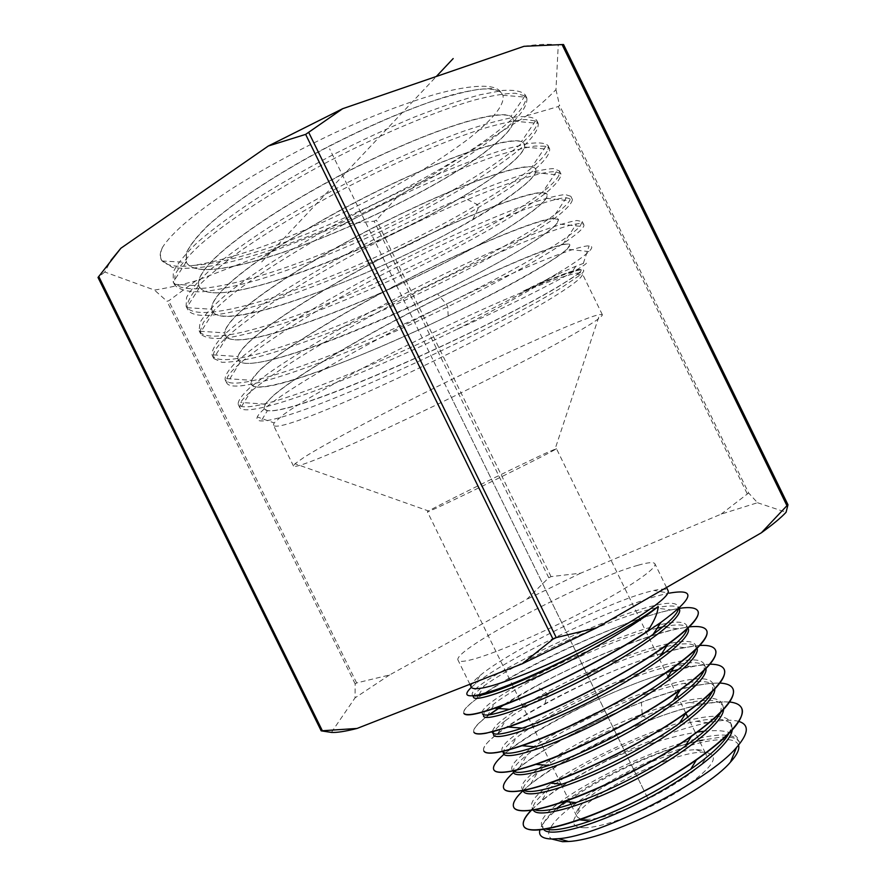 <?xml version="1.0" encoding="UTF-8"?>
<svg xmlns="http://www.w3.org/2000/svg" width="886" height="886" viewBox="0 0 886 886"><rect width="100%" height="100%" fill="white"/><g stroke="black" fill="none" stroke-linecap="round" stroke-linejoin="round"><path stroke-width="0.66" stroke-dasharray="4.43 3.32" d="M524.003 46.316C538.577 44.123 549.996 43.713 558.258 45.086L555.965 89.619C548.124 97.814 538.345 106.541 526.627 115.789L396.795 197.412L342.893 224.28L195.839 280.829C180.6 285.059 166.801 288.138 154.452 290.065L104.803 272.024L110.916 260.395M500.391 91.623L500.335 91.535C494.598 83.96 472.216 84.248 435.425 94.27C405.932 102.92 372.563 115.667 335.307 132.535C297.342 150.465 262.854 169.193 231.844 188.729C195.031 212.939 171.895 232.52 162.415 247.46C160.034 252.322 159.569 256.253 161.053 259.244C164.641 265.579 175.45 267.638 193.469 265.423C239.674 258.601 318.971 227.78 391.778 187.976C421.681 171.286 447.364 154.828 468.827 138.604C494.731 117.838 504.865 104.149 502.916 95.234L500.324 91.557L491.774 88.644C482.693 88.456 470.189 90.339 454.252 94.281C419.875 103.895 371.057 124.118 322.582 149.535C274.405 175.339 231.955 203.581 207.39 225.963C196.592 236.628 189.526 245.721 186.204 253.252L186.459 262.411C205.43 295.869 426.221 202.717 493.657 145.005C508.608 132.734 515.043 123.907 512.994 118.525L510.967 116.431C499.959 108.867 439.799 126.277 366.239 162.083C292.712 197.777 223.46 243.982 204.932 269.067C199.527 276.266 197.534 281.837 198.962 285.779L199.272 286.521C215.176 318.085 436.023 224.058 504.422 168.584C519.484 156.844 526.129 148.571 524.357 143.776L521.522 141.561C508.719 136.411 448.593 155.814 376.373 191.498C304.618 226.882 237.027 271.194 218.41 294.617C213.404 300.786 211.167 305.67 211.721 309.258L212.252 310.975C223.361 334.819 383.217 272.478 472.781 219.363C489.958 209.395 504.09 200.336 515.187 192.173C530.404 180.921 537.248 173.202 535.72 169.016L531.932 166.933C517.967 164.098 458.117 185.085 387.437 220.437C316.778 255.711 250.904 298.05 231.888 320.134C227.237 325.45 224.856 329.692 224.745 332.859L225.232 335.417C238.035 361.3 456.168 266.298 525.963 215.763C541.302 205.009 548.345 197.833 547.083 194.244L542.376 192.561C527.17 191.919 467.598 214.412 398.268 249.453C328.95 284.439 264.593 324.963 245.344 345.64C241.103 350.125 238.644 353.769 237.991 356.56L238.201 359.849C249.475 382.929 466.257 287.441 536.728 239.353C552.177 229.109 559.42 222.475 558.424 219.451L552.476 218.454C536.008 220.016 476.746 243.949 409.498 278.226C341.199 313.002 278.558 351.609 258.79 371.112L251.502 380.315L251.159 384.269C257.516 397.681 360.879 358.365 448.194 315.948C490.246 295.547 523.349 277.883 547.493 262.943C563.097 253.174 570.518 247.083 569.776 244.658C569.255 243.716 566.907 243.694 562.732 244.58C544.768 248.29 485.805 273.497 419.355 307.663C352.905 341.808 291.826 378.643 272.224 396.563L265.246 404.138L264.117 408.667C272.379 426.232 486.458 329.813 558.269 286.532C573.995 277.263 581.604 271.703 581.116 269.842C580.651 269.056 577.827 269.444 572.655 271.016C563.075 273.929 546.507 280.696 522.962 291.295C547.293 279.123 564.914 270.784 575.8 266.287L583.331 263.408C601.76 257.505 538.311 292.524 456.135 329.725C498.397 308.195 533.007 288.902 559.963 271.88C574.372 263.064 584.018 256.298 588.924 251.58C592.623 247.947 592.69 246.053 589.112 245.898C577.55 245.145 514.312 270.451 436.831 308.815C359.373 347.113 286.222 389.618 265.069 408.224C260.783 411.935 258.191 414.847 257.283 416.941C256.242 419.477 257.538 420.817 261.16 420.939C294.639 422.434 495.972 328.695 561.901 287.418L580.452 274.782C584.605 271.249 584.86 269.599 581.216 269.809C574.405 270.385 556.63 276.875 527.879 289.279C561.857 274.272 579.621 267.849 581.183 269.997C581.559 270.684 580.275 272.168 577.351 274.427L558.335 286.676C490.722 327.211 296.622 415.8 267.439 410.65L261.171 420.939M563.507 44.51L558.258 45.086M555.965 89.619L559.553 105.434L558.28 106.541L526.627 115.789M396.795 197.412L376.395 220.06L374.113 221.201L342.893 224.28M195.839 280.829L168.739 300.808L166.967 301.229L154.452 290.065M104.803 272.024L98.069 277.418L321.286 730.884M331.397 732.412L355.031 697.869L355.164 683.914L356.648 682.94L389.541 674.977L526.716 599.368L548.755 577.75L551.048 576.631L580.74 573.153L721.104 514.157L757.508 502.727L748.637 492.981L559.553 105.434M757.508 502.727L786.081 512.263M721.104 514.157L748.637 492.981M580.74 573.153L526.716 599.368M389.541 674.977L355.031 697.869M638.064 565.246C648.12 562.366 653.746 561.879 654.92 563.784C657.611 568.214 627.875 588.503 583.221 611.728C538.655 634.952 488.684 656.028 468.805 660.336C462.392 661.742 458.815 661.709 458.073 660.214C451.118 650.379 587.972 578.724 638.064 565.246M471.274 687.115C470.4 684.978 473.213 681.201 479.725 675.797C508.752 651.077 609.922 601.085 650.756 591.206L653.957 590.441C662.219 588.603 666.937 588.692 668.088 590.707M471.385 687.314L475.56 683.726C506.593 658.254 616.346 604.839 665.386 593.974L669.229 593.155L653.957 590.441M473.489 695.743L472.404 694.967C464.031 681.954 669.295 584.461 678.133 606.489L678.432 608.726M657.179 628.196C610.388 639.338 524.612 680.559 494.787 703.285C486.392 709.575 482.637 713.85 483.534 716.121L482.372 713.751C473.19 699.132 677.203 602.247 686.871 625.859L687.115 628.982M483.878 751.018C482.338 747.706 487.034 741.803 497.965 733.298L505.474 720.617C496.459 727.506 492.461 732.279 493.491 734.904L492.328 732.534C492.118 725.7 510.037 712.388 546.097 692.608C604.928 660.424 689.862 630.644 695.621 645.285L695.643 649.693M706.696 630.566C704.403 626.612 696.95 625.649 684.324 627.665C650.18 632.936 584.395 659.97 536.074 686.174L503.469 705.145M489.282 714.803C477.665 723.397 472.559 729.233 473.966 732.334M697.947 611.174C695.875 607.497 688.511 606.788 675.841 609.059C613.777 619.015 454.872 701.347 463.976 713.507L463.899 713.363C462.725 710.915 466.867 706.153 476.303 699.087C512.152 671.754 619.547 620.532 670.802 609.9L655.806 608.006C669.351 605.049 677.181 605.337 679.296 608.859M741.726 708.324L741.792 708.468C739.256 703.207 731.426 701.081 718.313 702.111C655.762 705.068 500.834 788.451 513.88 807.589M523.094 790.589L530.636 784.032C555.699 763.721 604.462 737.329 649.892 720.119C669.451 712.665 687.215 707.338 703.196 704.115L718.247 701.967L729.588 701.989M732.921 688.776C730.263 683.992 722.566 682.242 709.819 683.494C691.534 685.587 668.731 691.888 641.42 702.41C592.668 721.104 540.128 749.833 516.372 770.144M514.478 771.795C505.696 779.636 502.163 785.306 503.912 788.784M513.437 772.526L514.323 771.739M516.051 770.222L519.75 767.165C555.223 738.193 646.093 694.812 696.872 685.31L709.752 683.361L719.886 683.04M715.467 650.058C713.141 645.772 705.599 644.51 692.819 646.271C685 647.367 675.73 649.471 665.021 652.583M661.764 653.558C588.991 674.634 475.106 738.78 483.944 751.162M497.965 733.298C509.472 724.438 525.132 714.592 544.956 703.728C589.179 679.484 648.153 654.854 684.213 647.611L699.84 645.44M724.227 669.484C721.846 664.91 714.216 663.381 701.313 664.888L678.399 669.451M671.378 671.378C598.272 691.512 484.664 756.212 493.867 769.856M503.935 754.329L508.918 750.209C545.543 720.949 639.349 676.273 690.659 666.46L709.996 664.179M473.888 732.19C472.526 729.355 476.934 724.028 487.134 716.22L488.972 714.847M498.109 708.457C540.659 679.706 631.375 638.031 677.425 628.794L689.341 626.856M679.041 608.383L670.802 609.9M704.392 731.194C725.689 729.112 737.351 732.822 739.367 742.324L739.223 742.025C736.964 737.938 730.518 736.344 719.897 737.263L702.509 740.153C661.432 747.884 598.061 777.144 565.323 801.564M699.397 740.818C656.382 750.021 588.858 782.859 557.815 808.852C547.581 817.302 541.601 824.301 539.895 829.85M704.425 739.788L702.509 740.153M556.718 808.342C545.975 817.545 541.479 824.323 543.229 828.698L543.672 829.396M732.246 730.042L731.659 725.025C727.805 718.723 715.966 717.483 696.141 721.293C651.886 729.543 579.433 763.998 548.622 789.105C536.739 798.685 531.622 805.64 533.294 809.959L532.132 807.589L534.646 809.715M723.563 709.487L722.943 705.688C719.432 699.907 708.324 698.821 689.629 702.454C676.018 705.167 660.557 709.786 643.236 716.309C603.233 731.304 559.443 754.761 537.702 772.149C526.616 781.02 521.832 787.377 523.36 791.231M738.869 721.425C731.936 719.487 721.536 719.919 707.67 722.699C680.647 728.491 650.125 739.611 616.08 756.068C584.937 771.108 560.14 785.993 541.7 800.7L532.685 808.708M738.514 745.17C736.764 740.618 730.341 738.802 719.244 739.744C663.769 742.634 526.915 822.153 551.668 839.009M583.963 827.745C603.167 828.111 650.003 809.837 681.998 789.127C714.847 766.268 721.88 753.942 703.085 752.148L699.973 752.28C668.83 753.82 593.819 791.375 577.395 813.725C570.595 822.673 572.788 827.336 583.963 827.745M585.956 819.262C617.985 821.023 717.029 765.57 705.334 752.956C704.182 750.752 701.07 749.667 695.997 749.7L693.14 749.822C664.566 751.306 594.871 786.181 579.798 806.625C576.664 810.612 575.612 813.736 576.653 815.995C577.738 818.177 580.839 819.262 585.956 819.262M667.966 676.583L556.441 448.626L547.581 452.347C518.022 465.737 425.114 511.709 427.44 511.831L433.885 509.206C456.379 499.25 545.698 455.293 554.869 449.689L599.6 314.541L602.347 314.696C602.591 316.402 594.927 321.795 579.333 330.877C507.556 373.25 297.198 473.301 293.476 466.014L295.038 463.743L303.477 457.73C325.815 443.266 393.118 407.77 462.459 374.291C531.844 340.767 588.293 316.435 599.6 314.541M556.441 448.626L554.869 449.689M293.476 466.014L273.442 425.225C279.345 436.964 490.467 338.341 560.55 292.446C575.8 282.656 583.088 276.454 582.401 273.863L580.164 272.977C569.787 272.135 513.149 294.34 442.845 327.92C372.585 361.433 304.363 398.91 282.623 415.29L274.106 422.91L257.283 416.952M273.442 425.225L274.106 422.91M522.962 291.295L527.879 289.279M162.415 247.46C160.2 252.676 159.901 256.929 161.529 260.24L172.405 267.439C183.945 269.1 199.239 268.214 218.277 264.781C258.734 256.032 311.185 236.916 362.795 213.183C401.956 194.643 436.986 175.605 467.886 156.058C486.791 143.477 502.14 131.87 513.924 121.249C523.249 111.459 527.547 103.74 526.827 98.091L525.021 95.921L515.287 93.229C505.131 93.34 491.221 95.688 473.567 100.284C435.502 111.326 381.478 133.852 327.72 161.872C274.261 190.28 227.049 221.123 199.405 245.389C187.19 256.929 179.05 266.752 174.974 274.848L174.608 284.871C179.194 289.932 188.496 292.225 202.506 291.76C218.709 289.844 237.858 285.702 259.963 279.334C295.204 268.159 332.582 253.562 372.076 235.521C411.348 217.026 446.599 198.187 477.831 179.005C496.968 166.69 512.551 155.415 524.601 145.171C534.169 135.813 538.71 128.559 538.223 123.409L535.554 120.95L525.287 119.51C514.954 120.385 501.077 123.353 483.667 128.448C446.245 140.331 393.882 162.791 341.631 190.003C302.015 211.156 267.793 231.822 238.965 252.001C221.799 264.681 208.299 276.011 198.442 286.001C190.833 295.016 187.046 302.259 187.057 307.697L187.644 309.413C202.063 336.348 378.078 267.716 478.717 207.346C526.838 178.806 550.483 159.292 549.652 148.804L545.931 146.245L535.111 146.035C524.578 147.641 510.724 151.218 493.535 156.767C456.711 169.47 405.943 191.83 355.22 218.255C304.74 244.957 259.343 273.176 230.903 295.381C218.1 305.958 208.919 314.973 203.37 322.46L200.059 331.253L200.635 333.878C204.622 337.931 213.327 339.316 226.738 338.02C242.365 335.34 260.982 330.567 282.612 323.689C317.166 311.861 354.035 296.976 393.207 279.046C432.213 260.75 467.398 242.476 498.774 224.247C518.044 212.607 533.837 202.13 546.175 192.794C556.087 184.399 561.026 178.152 561.015 174.055L556.342 171.862C538.921 169.204 456.943 200.214 369.108 246.286C281.216 292.28 214.91 339.349 213.327 354.909L213.703 358.498L221.932 362.319C232.032 362.363 245.998 360.048 263.829 355.386C301.993 344.366 352.938 324.187 403.894 300.775C442.668 282.623 477.742 264.681 509.129 246.939C528.433 235.676 544.325 225.598 556.818 216.716C566.918 208.786 572.123 203.016 572.422 199.416L566.387 197.744C547.094 198.054 467.398 230.028 382.475 274.527C297.497 318.982 231.744 363.526 226.871 378.621L226.683 382.907C234.369 398.456 350.701 354.422 447.707 306.811C523.139 270.219 587.274 231.811 583.796 224.667C583.232 223.505 580.817 223.25 576.564 223.914C555.921 226.816 478.584 259.432 396.319 302.469C314.009 345.462 248.667 387.769 240.704 402.432L239.707 407.46C246.596 420.673 359.96 376.34 456.135 329.725M501.266 92.709C497.733 89.575 490.512 88.412 479.592 89.198C466.601 91.214 450.431 95.367 431.094 101.646C399.387 112.865 364.678 128.127 326.956 147.441C278.016 173.313 234.325 202.03 208.797 224.911C197.534 235.82 190.091 245.134 186.47 252.875L186.359 262.201C203.846 296.633 426.033 203.082 493.724 145.149C506.404 134.75 513.005 126.742 513.537 121.138L513.06 118.68C508.653 107.427 451.173 121.925 374.955 158.096C298.781 194.134 224.169 243.141 205.009 269.222C199.261 276.886 197.379 282.7 199.35 286.665L199.682 287.274C214.866 311.739 372.607 251.292 462.248 196.847C479.404 186.625 493.491 177.255 504.488 168.728C516.494 159.38 523.216 152.148 524.645 147.032L524.423 143.931C520.58 133.941 463.998 149.634 388.334 185.883C312.736 222.009 238.157 269.953 218.499 294.772C212.607 302.06 210.547 307.508 212.33 311.119L213.149 312.37C233.993 336.879 447.308 244.281 515.253 192.317C526.694 183.856 533.483 177.311 535.587 172.659L535.786 169.171C532.497 160.444 476.79 177.3 401.69 213.626C326.668 249.83 252.122 296.732 231.966 320.289C225.93 327.211 223.715 332.305 225.31 335.561L226.75 337.344C250.229 356.438 458.195 264.825 526.018 215.896C536.772 208.376 543.528 202.517 546.285 198.309L547.149 194.388C544.403 186.913 489.559 204.932 415.036 241.324C340.578 277.606 266.066 323.468 245.422 345.784C239.253 352.351 236.872 357.091 238.279 359.993L240.239 361.964C256.608 371.256 354.81 334.487 437.584 293.942C479.758 273.298 512.828 255.157 536.794 239.486C546.895 232.808 553.573 227.58 556.829 223.793L558.501 219.606C556.308 213.36 502.318 232.509 428.359 268.979C354.466 305.338 279.998 350.169 258.867 371.256C252.554 377.469 250.018 381.855 251.236 384.413L253.85 386.429C281.216 396.031 479.847 306.334 547.559 263.076C556.995 257.184 563.54 252.554 567.184 249.165L569.842 244.802C568.192 239.774 515.065 260.052 441.649 296.577C368.321 333.014 293.897 376.838 272.301 396.706C265.855 402.565 263.153 406.596 264.194 408.811L267.439 410.65M193.469 265.423C289.345 259.221 528.167 134.251 525.907 97.183L525.32 94.99C522.12 91.28 514.722 89.752 503.126 90.405L480.112 94.758C461.085 99.941 439.046 107.427 413.983 117.24C387.703 128.26 360.58 140.819 332.627 154.928C304.95 169.603 279.012 184.554 254.814 199.76C232.309 214.722 213.482 228.654 198.309 241.579C185.595 253.606 177.233 263.795 173.235 272.157L173.235 282.069C185.683 301.605 276.233 275.978 363.836 235.975C451.55 196.171 533.904 143.565 537.182 123.265L536.717 120.319C533.715 117.074 526.539 115.988 515.176 117.074C501.421 119.521 483.944 124.328 462.758 131.516C427.772 144.307 388.976 161.518 346.36 183.169C318.816 197.744 292.967 212.496 268.801 227.447C246.308 242.088 227.414 255.655 212.142 268.17C199.306 279.754 190.789 289.489 186.592 297.375L186.115 306.323L186.824 307.453C206.039 331.619 378.289 264.128 477.366 204.577C519.229 179.725 542.841 161.296 548.212 149.269L548.146 145.703C545.422 142.879 538.544 142.203 527.491 143.676L505.319 149.136C486.857 154.972 465.349 162.969 440.796 173.147C414.98 184.421 388.245 197.069 360.591 211.089C305.493 239.829 255.633 270.839 226.207 294.517C213.183 305.703 204.444 315.017 199.992 322.482L199.117 330.788L200.413 332.549C231.567 360.934 541.579 213.869 559.077 174.996L559.509 170.965L553.418 168.595C545.499 168.938 533.505 171.552 517.435 176.414C482.217 188.031 428.758 211.211 373.748 239.497C331.829 261.514 295.503 282.734 264.77 303.145C246.596 315.826 232.464 326.901 222.375 336.37C214.777 344.732 211.389 351.077 212.186 355.397L214.168 357.501C248.202 378.61 545.654 237.382 569.665 200.734L570.916 196.315L565.279 194.555C557.682 195.285 546.02 198.242 530.282 203.426C495.717 215.619 442.867 239.087 388.134 267.229C346.393 289.091 310.067 309.978 279.156 329.891C260.827 342.229 246.507 352.927 236.185 361.997C228.333 369.949 224.656 375.897 225.155 379.817L227.78 382.076C247.515 390.261 355.474 348.674 446.367 304.086C511.233 272.545 567.992 239.608 580.075 226.295L582.279 221.578L576.919 220.481C569.521 221.655 558.058 225.033 542.531 230.593C508.387 243.506 455.925 267.384 401.447 295.448C347.102 323.744 297.342 352.949 267.351 374.147L249.586 387.957C241.634 395.444 237.836 400.915 238.19 404.37L241.535 406.464C273.375 413.463 477.587 321.253 559.963 271.88M616.08 756.068L611.307 758.538C643.291 744.993 671.976 736.177 697.371 732.069M531.39 810.236C547.482 794.277 574.128 777.055 611.307 758.538M739.367 742.324L739.212 741.981C725.125 709.132 528.355 802.417 542.066 826.339L545.798 829.074M728.757 733.73C731.282 729.134 731.858 725.446 730.496 722.655C717.162 691.268 519.141 785.173 532.132 807.589M720.617 712.554L721.78 703.329C717.029 692.985 682.419 698.777 642.151 714.094L641.42 702.41M502.273 751.284C491.808 733.342 693.505 637.698 704.359 664.655L704.06 670.536M512.241 770.078C500.778 750.675 701.335 655.551 713.075 683.992L712.388 691.49M523.659 790.334L522.197 788.861C515.73 778.141 581.537 736.521 642.151 714.094L643.236 716.309L649.892 720.119M505.474 720.606C515.497 713.031 529.396 704.436 547.183 694.823C586.488 673.57 638.618 652.041 669.727 645.794C685.188 642.649 694.203 643.269 696.784 647.655L695.621 645.285M503.436 753.654C502.296 750.619 506.582 745.336 516.272 737.794C547.482 713.13 631.364 673.305 676.45 664.699C692.974 661.399 702.664 662.185 705.522 667.025L705.976 668.631M513.404 772.448C512.075 769.015 516.593 763.211 526.971 755.016C558.036 730.119 638.009 692.11 682.984 683.593C700.627 680.127 711.048 681.046 714.227 686.362L714.803 689.02M473.567 697.337C472.814 695.399 476.325 691.589 484.121 685.886C515.065 662.783 610.875 617.343 655.795 608.006M677.425 628.794L662.695 626.945C677.203 623.877 685.653 624.309 688.034 628.229L686.849 625.87M647.433 797.621L329.592 148.826M643.291 789.16L448.294 391.136M261.724 261.924L436.311 76.484M747.075 493.491L558.28 106.541M551.048 576.631L376.395 220.06M548.755 577.75L374.113 221.201M356.648 682.94L168.739 300.808M355.164 683.914L166.967 301.229M544.956 703.728L547.183 694.823L546.097 692.608L536.074 686.174M448.194 315.948L447.707 306.811L446.367 304.086L437.584 293.942M472.781 219.363L478.717 207.346L477.366 204.577L462.248 196.847M666.527 587.507L654.92 563.784M469.89 684.28L458.073 660.214M479.725 675.797L475.56 683.726M557.815 808.852L559.487 806.061M696.141 721.304L707.67 722.699M548.622 789.105L541.723 800.689M689.629 702.454L703.196 704.115M695.997 749.7L703.085 752.148M579.798 806.625L577.395 813.725M576.653 815.995L570.916 804.311M569.787 801.996L561.17 784.442M560.971 784.032L427.44 511.831M705.334 752.956L687.802 717.117M685.875 713.197L678.067 697.227M676.97 694.978L668.332 677.314M602.347 314.696L582.401 273.863M580.164 272.977L581.216 269.809M583.331 263.408L589.112 245.898M575.789 266.287L572.633 271.005M265.213 404.138L240.671 402.421M562.699 244.591L576.542 223.903M161.994 260.982L186.47 262.378M524.966 95.932L510.934 116.431M174.376 284.273L198.985 285.757M535.509 120.95L521.489 141.538M187.046 307.686L211.721 309.247M161.053 259.255L161.529 260.24M525.32 94.99L526.838 98.091M173.091 281.77L174.62 284.871M536.694 120.319L538.212 123.42M186.149 306.312L187.666 309.402M502.905 95.245L525.907 97.194M186.226 261.924L173.235 282.091M513.548 121.138L537.204 123.265M199.693 287.274L186.835 307.453M524.678 147.043L548.246 149.291M213.161 312.393L200.435 332.571M535.554 172.681L559.077 175.029M226.761 337.344L214.157 357.534M546.33 198.32L569.709 200.745M240.261 361.986L227.813 382.087M588.924 251.58L567.184 249.176M580.075 226.307L556.829 223.804M241.524 406.486L253.85 386.429M577.362 274.438L580.452 274.782M583.774 224.679L582.257 221.589M239.718 407.449L238.201 404.359M548.091 145.736L549.597 148.837M199.14 330.766L200.657 333.867M559.487 170.965L561.004 174.066M212.23 355.386L213.759 358.476M570.861 196.349L572.378 199.439M225.188 379.806L226.705 382.896M545.898 146.234L531.899 166.911M200.003 331.253L224.69 332.859M556.353 171.818L542.365 192.561M213.338 354.876L238.046 356.537M566.364 197.722L552.465 218.443M226.816 378.621L251.502 380.315M429.234 511.233L295.038 463.743M502.318 751.262L503.481 753.632M704.337 664.677L705.489 667.036M512.285 770.056L513.448 772.415M713.031 684.014L714.194 686.384M522.231 788.839L523.393 791.209M542.077 826.339L543.229 828.698M730.485 722.666L731.648 725.025M721.769 703.329L722.932 705.699M472.836 695.809L472.415 694.956M678.964 608.239L678.111 606.5M476.347 699.076L478.318 695.731M478.861 694.801L484.121 685.897M487.145 716.231L494.787 703.296M684.213 647.622L669.75 645.805M508.941 750.232L516.294 737.805M690.659 666.482L676.45 664.721M519.772 767.187L526.993 755.027M696.872 685.343L682.984 683.627M530.659 784.044L537.724 772.16"/><path stroke-width="1.33" d="M786.934 505.685L761.373 532.785C772.902 524.457 781.142 517.612 786.081 512.263L787.975 504.776L786.934 505.685L562.067 44.566L524.003 46.316L342.672 108.701L268.347 145.991L120.85 248.257L110.916 260.395M562.067 44.566L563.54 44.522L787.942 504.754M98.069 277.418L120.85 248.257M268.347 145.991L305.648 134.384L342.672 108.701M761.373 532.785L596.81 627.731L556.253 637.599L553.008 639.16L522.253 663.78L357.069 728.447C345.307 731.426 336.746 732.744 331.397 732.412L321.186 730.839L98.014 277.462M357.069 728.447L321.186 730.839M522.253 663.78L596.81 627.731M666.527 587.507L668.088 590.707C671.167 595.935 641.841 617.033 597.286 640.445C552.82 663.858 502.628 684.446 482.383 687.99C475.848 689.153 472.138 688.865 471.274 687.115L469.89 684.28M463.899 713.363C467.897 717.483 489.714 711.159 529.341 694.38C567.405 677.779 615.05 652.528 647.478 631.231C654.211 621.407 657.766 613.167 658.165 606.5C643.912 617.143 622.725 629.802 594.628 644.476C559.299 663.791 518.277 682.353 494.133 690.371L479.37 694.69C465.958 697.503 463.3 695.045 471.385 687.314M594.628 644.476C555.876 665.696 523.238 681.057 496.725 690.571C484.188 694.923 476.446 696.651 473.489 695.743M678.432 608.726C677.557 614.042 669.14 622.559 653.192 634.265C617.719 660.502 545.865 697.149 509.483 709.332C492.893 714.947 483.856 716.42 482.372 713.751M687.115 628.982C685.664 635.007 676.594 644.155 659.904 656.404C624.973 682.22 558.335 716.165 522.219 728.137C504.034 734.184 494.078 735.657 492.328 732.534M503.469 705.145L489.282 714.803M679.041 608.383C689.972 606.755 696.285 607.707 697.98 611.24C702.177 619.679 669.03 646.758 618.395 675.387C567.206 704.436 509.007 729.1 486.071 733.076C479.06 734.328 474.996 734.029 473.888 732.19L473.966 732.334C475.106 734.173 479.171 734.472 486.148 733.22L508.21 727.052C550.35 713.02 627.122 674.091 667.679 644.554C689.906 628.329 700.029 617.276 698.046 611.384L697.947 611.174M669.229 593.155C696.595 588.315 693.882 598.006 661.1 622.238L651.93 628.484C609.125 657.633 533.948 695.078 495.03 708.202C476.192 714.603 465.837 716.375 463.976 713.507M647.478 631.231L651.93 628.484M719.886 683.04C727.063 683.449 731.426 685.41 732.977 688.92C738.237 699.984 706.618 729.366 656.415 758.383C607.165 786.967 550.162 809.151 526.915 810.568C519.705 811.067 515.342 810.025 513.814 807.445L513.88 807.589C515.364 810.158 519.739 811.199 526.993 810.712C535.964 810.048 548.478 806.969 564.526 801.487C601.793 788.861 656.548 761.174 691.302 736.432C722.278 714.105 736.2 698.312 733.043 689.064L732.921 688.776M513.814 807.445C511.986 803.846 515.076 798.231 523.094 790.589M516.372 770.144L514.478 771.795M503.835 788.651L503.912 788.784C505.352 791.187 509.638 792.04 516.793 791.364C524.756 790.578 535.775 787.809 549.852 783.047C589.323 769.779 648.275 740.054 685.974 713.031C714.304 692.453 727.074 677.989 724.305 669.661L724.227 669.484C729.178 679.916 697.337 708.601 647.732 737.196C597.762 766.124 540.449 789.027 516.715 791.209C509.561 791.896 505.264 791.043 503.835 788.64C502.163 785.284 505.363 779.913 513.437 772.526M514.323 771.739L516.051 770.222M665.021 652.583L661.764 653.558M689.341 626.856C699.298 625.826 705.101 627.1 706.729 630.666C711.07 639.958 678.133 667.69 627.089 696.64C576.72 725.324 519.262 749.135 496.293 752.469C489.26 753.532 485.118 753.045 483.878 751.018L483.944 751.162C485.151 753.178 489.293 753.665 496.37 752.613C502.772 751.627 511.277 749.346 521.909 745.746C562.599 732.323 635.085 695.709 674.224 667.047C698.234 649.46 709.099 637.377 706.807 630.81L706.696 630.566M678.399 669.451L671.378 671.378M493.867 769.856L493.934 769.978C495.263 772.193 499.482 772.869 506.582 771.994C513.714 771.108 523.493 768.561 535.897 764.385C576.542 750.896 642.572 717.317 680.26 689.917C706.286 670.89 718.059 657.667 715.556 650.235L715.467 650.058M699.84 645.44C708.623 644.975 713.839 646.525 715.489 650.091C720.163 659.837 688.4 687.691 637.566 716.852C586.709 746.012 529.451 769.214 506.504 771.85C499.372 772.714 495.152 772.038 493.856 769.834C492.251 766.822 495.617 761.65 503.935 754.329M488.972 714.847L498.109 708.457M702.554 740.153L699.397 740.818M539.895 829.85C538.3 835.764 542.387 838.82 552.155 839.009L558.269 838.688C597.95 836.617 707.848 781.851 736.565 747.419C748.714 733.42 749.478 724.759 738.869 721.425M565.323 801.564L556.718 808.342M543.672 829.396C549.242 837.713 592.335 826.771 641.01 801.974C689.707 777.299 730.341 745.204 732.246 730.042M533.294 809.959C536.816 818.852 580.408 807.611 630.754 781.973C681.124 756.445 722.954 723.718 723.563 709.487M532.685 808.708C524.8 816.56 521.832 822.407 523.781 826.25C528.72 837.181 583.963 822.651 644.277 790.999C704.647 759.501 748.57 721.603 741.715 708.313C740.153 704.802 736.111 702.698 729.588 701.989M551.668 839.009L562.532 841.689L568.502 841.478C607.087 839.917 705.577 791.663 730.463 762.126C737.108 754.794 739.799 749.135 738.514 745.17M697.371 732.069L704.392 731.194M741.781 708.468C745.126 718.889 730.009 736.056 696.429 759.944C663.093 783.191 615.216 807.434 579.544 819.816C546.884 830.78 528.322 832.973 523.859 826.394C521.998 822.795 524.512 817.413 531.39 810.236M709.996 664.179C717.904 664.201 722.655 665.984 724.239 669.506M545.798 829.074C553.274 831.267 568.081 828.576 590.231 820.99C624.608 808.553 658.099 791.309 690.703 769.247C710.506 755.293 723.186 743.454 728.757 733.73M534.646 809.715C540.881 812.163 554.68 809.793 576.033 802.605C608.449 791.575 654.521 768.151 685.1 746.289C704.049 732.733 715.877 721.492 720.617 712.554M695.643 649.693C693.35 656.415 683.715 666.017 666.737 678.477C632.626 703.65 571.071 735.015 535.343 746.843C516.383 753.111 505.474 754.772 502.617 751.804M704.06 670.536C700.948 677.978 690.648 688.09 673.161 700.87C640.035 725.147 583.719 753.831 548.744 765.471C528.621 772.127 516.682 773.954 512.928 770.953M712.388 691.49C708.468 699.663 697.448 710.317 679.318 723.452C647.289 746.677 596.001 772.78 562.112 784.132C541.468 790.988 528.643 793.059 523.659 790.334M696.994 648.175C701.335 658.287 660.258 690.272 606.777 718.236C553.351 746.311 505.984 761.251 503.436 753.654M705.976 668.631C708.246 680.337 666.726 712.632 614.441 739.688C562.189 766.855 516.35 780.444 513.404 772.448M714.803 689.02C715.578 702.033 673.903 734.56 622.625 760.841C571.37 787.233 526.672 799.648 523.36 791.231M658.165 606.5C637.61 623.866 590.641 651.432 548.268 671.654C505.817 691.922 475.394 701.69 473.567 697.337L472.836 695.809M678.964 608.239L679.274 608.87C684.49 617.066 643.048 648.065 588.448 676.793C533.881 705.621 485.561 722.5 483.534 716.121M657.179 628.196L662.684 626.934M688.034 628.229C693.55 637.067 652.683 668.553 598.415 697.116C544.192 725.767 495.839 741.914 493.491 734.904M436.311 76.484L453.178 58.565M322.349 730.717L98.734 276.421M553.008 639.16L305.648 134.384M556.253 637.599L308.882 132.756M787.975 504.776L563.54 44.522M494.155 690.371L496.725 690.559M653.192 634.254L661.1 622.238M509.483 709.332L494.975 708.224M659.904 656.404L667.656 644.576M522.219 728.126L508.232 727.041M570.916 804.311L569.787 801.996M687.802 717.117L685.875 713.197M678.067 697.227L676.97 694.978M668.332 677.314L667.966 676.583M730.463 762.126L736.565 747.419M568.502 841.478L558.269 838.688M696.363 759.989L690.703 769.236M579.488 819.827L590.231 820.99M564.537 801.487L576.033 802.605M691.302 736.432L685.1 746.289M521.965 745.724L535.354 746.809M674.191 667.069L666.748 678.454M673.172 700.848L680.249 689.928M548.733 765.46L535.93 764.374M679.329 723.43L685.974 713.031M562.078 784.132L549.852 783.058M478.318 695.731L478.861 694.801"/></g></svg>
